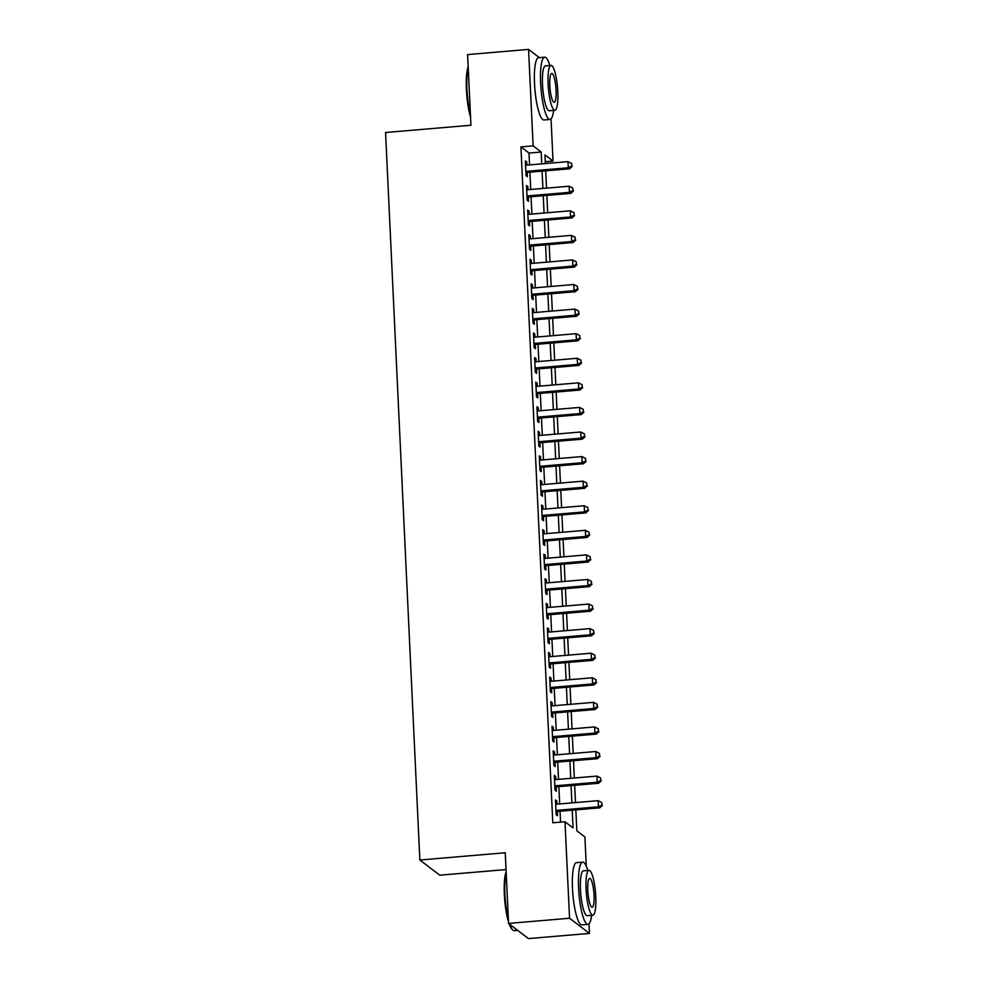 <?xml version="1.0" encoding="UTF-8"?>
<svg xmlns="http://www.w3.org/2000/svg" width="988" height="988" viewBox="0 0 988 988"><rect width="100%" height="100%" fill="white"/><g stroke="black" fill="none" stroke-linecap="round" stroke-linejoin="round"><path stroke-width="1.48" d="M506.029 869.564L439.771 875.195L419.863 860.017L385.555 132.503L470.93 125.241L467.596 54.587L528.568 49.4L539.362 57.625M551.045 118.918L553.033 161.044L544.956 154.894L545.364 163.563M545.277 161.711L553.033 161.044M575.843 809.876L576.831 830.797L584.908 836.947L586.279 866.217M588.996 923.854L589.453 933.413L569.545 918.235L565 821.769L573.065 827.919L572.225 810.172M569.545 918.235L508.573 923.422L528.481 938.6L589.453 933.413M556.973 804.17L556.824 800.996L555.478 799.971L556.182 814.717L557.528 815.742L557.318 811.444M555.824 779.581L555.676 776.42L554.33 775.395L555.021 790.141L556.368 791.166L556.158 786.868M554.663 755.005L554.515 751.843L553.169 750.818L553.86 765.564L555.207 766.589L555.009 762.291M553.502 730.428L553.354 727.267L552.008 726.242L552.7 740.988L554.046 742.013L553.848 737.715M552.341 705.852L552.193 702.69L550.847 701.665L551.539 716.411L552.885 717.436L552.687 713.126M551.181 681.275L551.032 678.101L549.686 677.076L550.378 691.835L551.724 692.86L551.526 688.55M550.02 656.699L549.871 653.525L548.525 652.5L549.229 667.246L550.575 668.271L550.365 663.973M548.859 632.122L548.711 628.948L547.364 627.923L548.068 642.669L549.414 643.694L549.205 639.397M547.71 607.534L547.562 604.372L546.216 603.347L546.907 618.093L548.254 619.118L548.044 614.82M546.549 582.957L546.401 579.795L545.055 578.77L545.746 593.516L547.093 594.541L546.895 590.244M545.388 558.381L545.24 555.219L543.894 554.194L544.586 568.94L545.932 569.965L545.734 565.667M544.227 533.804L544.079 530.642L542.733 529.617L543.425 544.363L544.771 545.388L544.573 541.078M543.067 509.228L542.918 506.066L541.572 505.041L542.276 519.787L543.61 520.812L543.412 516.502M541.906 484.651L541.757 481.477L540.411 480.452L541.115 495.198L542.461 496.223L542.251 491.925M540.757 460.075L540.597 456.901L539.263 455.876L539.954 470.621L541.301 471.647L541.091 467.349M539.596 435.486L539.448 432.324L538.102 431.299L538.793 446.045L540.14 447.07L539.93 442.772M538.435 410.909L538.287 407.748L536.941 406.723L537.633 421.468L538.979 422.494L538.781 418.196M537.274 386.333L537.126 383.171L535.78 382.146L536.472 396.892L537.818 397.917L537.62 393.619M536.114 361.756L535.965 358.595L534.619 357.57L535.311 372.315L536.657 373.341L536.459 369.043M534.953 337.18L534.804 334.018L533.458 332.993L534.162 347.739L535.496 348.764L535.298 344.454M533.792 312.603L533.644 309.429L532.297 308.404L533.001 323.15L534.347 324.188L534.138 319.877M532.643 288.027L532.483 284.853L531.149 283.828L531.84 298.574L533.187 299.599L532.977 295.301M531.482 263.45L531.334 260.276L529.988 259.251L530.68 273.997L532.026 275.022L531.816 270.724M530.321 238.861L530.173 235.7L528.827 234.675L529.519 249.421L530.865 250.446L530.667 246.148M529.16 214.285L529.012 211.123L527.666 210.098L528.358 224.844L529.704 225.869L529.506 221.571M528 189.708L527.851 186.547L526.505 185.522L527.197 200.268L528.543 201.293L528.345 196.995M529.556 164.897L529 153.054L520.923 146.903L552.798 822.806L565 821.769M560.554 822.152L560.035 811.21M559.69 803.936L558.875 786.633M558.529 779.359L557.714 762.057M557.368 754.783L556.553 737.48M556.219 730.194L555.392 712.904M555.058 705.617L554.243 688.327M553.898 681.041L553.082 663.751M552.737 656.464L551.922 639.162M551.576 631.888L550.761 614.585M550.415 607.311L549.6 590.009M549.254 582.735L548.439 565.432M548.105 558.146L547.278 540.856M546.944 533.569L546.129 516.279M545.784 508.993L544.968 491.703M544.623 484.416L543.808 467.114M543.462 459.84L542.647 442.538M542.301 435.263L541.486 417.961M541.14 410.687L540.325 393.385M539.991 386.11L539.176 368.808M538.831 361.522L538.015 344.232M537.67 336.945L536.855 319.655M536.509 312.369L535.694 295.066M535.348 287.792L534.533 270.49M534.187 263.216L533.372 245.913M533.026 238.639L532.211 221.337M531.877 214.063L531.062 196.76M530.717 189.474L529.901 172.184M526.839 165.132L526.69 161.97L525.344 160.945L526.048 175.691L527.394 176.716L527.184 172.406M508.573 923.422L505.239 852.755L419.863 860.017M520.923 146.903L533.125 145.866L528.568 49.4M541.745 163.86L541.189 152.029L533.125 145.866M571.891 802.898L571.076 785.596M570.731 778.322L569.915 761.019M569.57 753.745L568.755 736.443M568.409 729.169L567.594 711.866M567.248 704.58L566.433 687.29M566.087 680.003L565.272 662.713M564.926 655.427L564.111 638.125M563.778 630.85L562.962 613.548M562.617 606.274L561.802 588.971M561.456 581.697L560.641 564.395M560.295 557.121L559.48 539.819M559.134 532.532L558.319 515.242M557.973 507.956L557.158 490.666M556.812 483.379L555.997 466.077M555.664 458.803L554.848 441.5M554.503 434.226L553.688 416.924M553.342 409.65L552.527 392.347M552.181 385.073L551.366 367.771M551.02 360.484L550.205 343.194M549.859 335.908L549.044 318.618M548.711 311.331L547.883 294.041M547.55 286.755L546.735 269.452M546.389 262.178L545.574 244.876M545.228 237.602L544.413 220.299M544.067 213.025L543.252 195.723M542.906 188.449L542.091 171.146M545.709 170.838L546.525 188.14M546.87 195.414L547.685 212.716M548.031 219.991L548.846 237.293M549.192 244.567L550.007 261.869M550.341 269.156L551.156 286.446M551.502 293.732L552.317 311.022M552.663 318.309L553.478 335.599M553.823 342.885L554.639 360.188M554.984 367.462L555.799 384.764M556.145 392.038L556.96 409.341M557.306 416.615L558.121 433.917M558.455 441.191L559.27 458.494M559.616 465.78L560.431 483.07M560.776 490.357L561.592 507.647M561.937 514.933L562.752 532.236M563.098 539.51L563.913 556.812M564.259 564.086L565.074 581.389M565.42 588.663L566.235 605.965M566.569 613.239L567.384 630.542M567.73 637.828L568.545 655.118M568.89 662.405L569.706 679.695M570.051 686.981L570.866 704.271M571.212 711.558L572.027 728.86M572.373 736.134L573.188 753.436M573.522 760.711L574.349 778.013M574.683 785.287L575.498 802.589M529 153.054L541.189 152.029M525.406 162.081L526.69 161.97M526.555 186.658L527.851 186.547M527.716 211.234L529.012 211.123M528.876 235.811L530.173 235.7M530.037 260.387L531.334 260.276M531.198 284.964L532.483 284.853M532.359 309.54L533.644 309.429M533.52 334.117L534.804 334.018M534.669 358.706L535.965 358.595M535.829 383.282L537.126 383.171M536.99 407.859L538.287 407.748M538.151 432.435L539.448 432.324M539.312 457.012L540.597 456.901M540.473 481.588L541.757 481.477M541.634 506.165L542.918 506.066M542.783 530.754L544.079 530.642M543.943 555.33L545.24 555.219M545.104 579.907L546.401 579.795M546.265 604.483L547.562 604.372M547.426 629.06L548.711 628.948M548.587 653.636L549.871 653.525M549.748 678.213L551.032 678.101M550.896 702.801L552.193 702.69M552.057 727.378L553.354 727.267M553.218 751.954L554.515 751.843M554.379 776.531L555.676 776.42M555.54 801.107L556.824 800.996M525.9 172.517L569.631 168.8L568.285 167.775L525.838 171.381M571.768 165.972L571.657 163.514L571.768 165.972L568.285 167.775L567.989 161.637L525.554 165.243M569.631 168.8L572.311 166.379M571.657 163.514L567.989 161.637M470.535 116.955A30.505 6.224 -94.9 0 1 466.398 89.636A30.505 6.224 -94.9 0 1 468.176 66.826M468.226 67.876A31.258 6.373 85.1 0 0 466.966 89.451A31.258 6.373 85.1 0 0 470.424 114.62M549.847 65.517A31.258 6.373 85.1 0 0 544.697 57.181A31.258 6.373 85.1 0 0 540.621 83.19A31.258 6.373 85.1 0 0 549.995 119.462A31.258 6.373 85.1 0 0 553.663 110.372M544.697 57.181L538.608 57.699A31.258 6.373 85.1 0 0 534.52 83.708A31.258 6.373 85.1 0 0 543.894 119.98L549.995 119.462M554.861 110.261L549.254 110.742A22.502 4.594 -94.9 0 1 542.511 84.622A22.502 4.594 -94.9 0 1 545.438 65.9L551.057 65.418A22.502 4.594 85.1 0 0 548.118 84.153A22.502 4.594 85.1 0 0 554.861 110.261A22.502 4.594 85.1 0 0 557.8 91.538A22.502 4.594 85.1 0 0 551.057 65.418M549.834 85.462A14.499 2.952 85.1 0 0 554.182 102.295A14.499 2.952 85.1 0 0 556.083 90.217A14.499 2.952 85.1 0 0 551.736 73.396A14.499 2.952 85.1 0 0 549.834 85.462M508.499 921.89A30.505 6.224 -94.9 0 1 504.349 894.572A30.505 6.224 -94.9 0 1 506.128 871.762M506.177 872.812A31.258 6.373 85.1 0 0 504.917 894.387A31.258 6.373 85.1 0 0 508.388 919.556M587.811 870.453A31.258 6.373 85.1 0 0 582.661 862.116A31.258 6.373 85.1 0 0 578.585 888.126A31.258 6.373 85.1 0 0 587.959 924.398A31.258 6.373 85.1 0 0 591.627 915.308M582.661 862.116L576.56 862.635A31.258 6.373 85.1 0 0 572.484 888.644A31.258 6.373 85.1 0 0 581.858 924.916L587.959 924.398M592.825 915.197L587.218 915.678A22.502 4.594 -94.9 0 1 580.462 889.558A22.502 4.594 -94.9 0 1 583.402 870.836L589.009 870.354A22.502 4.594 85.1 0 0 586.082 889.089A22.502 4.594 85.1 0 0 592.825 915.197A22.502 4.594 85.1 0 0 595.764 896.474A22.502 4.594 85.1 0 0 589.009 870.354M587.798 890.398A14.499 2.952 85.1 0 0 592.145 907.231A14.499 2.952 85.1 0 0 594.035 895.153A14.499 2.952 85.1 0 0 589.688 878.332A14.499 2.952 85.1 0 0 587.798 890.398M509.82 924.373A31.258 6.373 85.1 0 0 512.92 930.091A31.258 6.373 85.1 0 0 514.291 930.659L517.687 930.375M512.92 930.091L512.154 929.412A30.505 6.224 -94.9 0 1 509.141 923.854M527.049 197.094L570.78 193.389L569.434 192.351L526.999 195.97M572.929 190.548L572.805 188.091L572.929 190.548L569.434 192.351L569.15 186.213L526.715 189.82M570.78 193.389L573.46 190.968M572.805 188.091L569.15 186.213M528.21 221.683L571.941 217.965L570.595 216.94L528.16 220.546M574.09 215.125L573.966 212.667L574.09 215.125L570.595 216.94L570.311 210.79L527.864 214.396M571.941 217.965L574.621 215.545M573.966 212.667L570.311 210.79M529.37 246.259L573.102 242.542L571.756 241.517L529.321 245.123M575.251 239.714L575.127 237.256L575.251 239.714L571.756 241.517L571.472 235.366L529.025 238.973M573.102 242.542L575.782 240.121M575.127 237.256L571.472 235.366M530.531 270.836L574.263 267.118L572.917 266.093L530.482 269.699M576.399 264.29L576.288 261.832L576.399 264.29L572.917 266.093L572.632 259.943L530.186 263.549M574.263 267.118L576.943 264.698M576.288 261.832L572.632 259.943M531.692 295.412L575.424 291.695L574.077 290.67L531.63 294.276M577.56 288.867L577.449 286.409L577.56 288.867L574.077 290.67L573.781 284.519L531.346 288.138M575.424 291.695L578.104 289.274M577.449 286.409L573.781 284.519M532.853 319.989L576.584 316.271L575.238 315.246L532.791 318.852M578.721 313.443L578.61 310.985L578.721 313.443L575.238 315.246L574.942 309.108L532.507 312.714M576.584 316.271L579.264 313.851M578.61 310.985L574.942 309.108M534.002 344.565L577.745 340.848L576.399 339.823L533.952 343.429M579.882 338.019L579.771 335.562L579.882 338.019L576.399 339.823L576.103 333.685L533.668 337.291M577.745 340.848L580.425 338.427M579.771 335.562L576.103 333.685M535.163 369.142L578.894 365.424L577.548 364.399L535.113 368.005M581.043 362.596L580.919 360.138L581.043 362.596L577.548 364.399L577.264 358.261L534.829 361.867M578.894 365.424L581.574 363.004M580.919 360.138L577.264 358.261M536.323 393.73L580.055 390.013L578.709 388.988L536.274 392.594M582.204 387.173L582.08 384.715L582.204 387.173L578.709 388.988L578.425 382.838L535.978 386.444M580.055 390.013L582.735 387.592M582.08 384.715L578.425 382.838M537.484 418.307L581.216 414.59L579.87 413.564L537.435 417.171M583.365 411.761L583.241 409.304L583.365 411.761L579.87 413.564L579.586 407.414L537.139 411.02M581.216 414.59L583.896 412.169M583.241 409.304L579.586 407.414M538.645 442.883L582.377 439.166L581.03 438.141L538.596 441.747M584.513 436.338L584.402 433.88L584.513 436.338L581.03 438.141L580.746 431.991L538.299 435.597M582.377 439.166L585.057 436.745M584.402 433.88L580.746 431.991M539.806 467.46L583.538 463.743L582.191 462.717L539.744 466.324M585.674 460.914L585.563 458.457L585.674 460.914L582.191 462.717L581.895 456.567L539.46 460.186M583.538 463.743L586.217 461.322M585.563 458.457L581.895 456.567M540.967 492.036L584.698 488.319L583.352 487.294L540.905 490.9M586.835 485.491L586.724 483.033L586.835 485.491L583.352 487.294L583.056 481.156L540.621 484.762M584.698 488.319L587.378 485.898M586.724 483.033L583.056 481.156M542.116 516.613L585.847 512.896L584.513 511.87L542.066 515.477M587.996 510.067L587.885 507.61L587.996 510.067L584.513 511.87L584.217 505.733L541.782 509.339M585.847 512.896L588.539 510.475M587.885 507.61L584.217 505.733M543.277 541.189L587.008 537.472L585.662 536.447L543.227 540.053M589.157 534.644L589.033 532.186L589.157 534.644L585.662 536.447L585.378 530.309L542.931 533.915M587.008 537.472L589.688 535.051M589.033 532.186L585.378 530.309M544.437 565.778L588.169 562.061L586.823 561.036L544.388 564.642M590.318 559.22L590.194 556.763L590.318 559.22L586.823 561.036L586.539 554.886L544.092 558.492M588.169 562.061L590.849 559.64M590.194 556.763L586.539 554.886M545.598 590.355L589.33 586.637L587.984 585.612L545.549 589.219M591.479 583.797L591.355 581.339L591.479 583.797L587.984 585.612L587.699 579.462L545.253 583.068M589.33 586.637L592.01 584.217M591.355 581.339L587.699 579.462M546.759 614.931L590.491 611.214L589.144 610.189L546.71 613.795M592.627 608.386L592.516 605.928L592.627 608.386L589.144 610.189L588.86 604.039L546.413 607.645M590.491 611.214L593.171 608.793M592.516 605.928L588.86 604.039M547.92 639.508L591.651 635.79L590.305 634.765L547.858 638.371M593.788 632.962L593.677 630.505L593.788 632.962L590.305 634.765L590.009 628.615L547.574 632.221M591.651 635.79L594.331 633.37M593.677 630.505L590.009 628.615M549.081 664.084L592.812 660.367L591.466 659.342L549.019 662.948M594.949 657.539L594.838 655.081L594.949 657.539L591.466 659.342L591.17 653.204L548.735 656.81M592.812 660.367L595.492 657.946M594.838 655.081L591.17 653.204M550.23 688.661L593.961 684.943L592.627 683.918L550.18 687.525M596.11 682.115L595.999 679.658L596.11 682.115L592.627 683.918L592.331 677.78L549.896 681.387M593.961 684.943L596.641 682.523M595.999 679.658L592.331 677.78M551.39 713.237L595.122 709.52L593.776 708.495L551.341 712.101M597.271 706.692L597.147 704.234L597.271 706.692L593.776 708.495L593.492 702.357L551.045 705.963M595.122 709.52L597.802 707.099M597.147 704.234L593.492 702.357M552.551 737.814L596.283 734.109L594.937 733.071L552.502 736.69M598.432 731.268L598.308 728.811L598.432 731.268L594.937 733.071L594.653 726.933L552.206 730.54M596.283 734.109L598.963 731.688M598.308 728.811L594.653 726.933M553.712 762.403L597.444 758.685L596.097 757.66L553.663 761.266M599.58 755.845L599.469 753.387L599.58 755.845L596.097 757.66L595.813 751.51L553.366 755.116M597.444 758.685L600.124 756.265M599.469 753.387L595.813 751.51M554.873 786.979L598.605 783.262L597.258 782.237L554.811 785.843M600.741 780.434L600.63 777.976L600.741 780.434L597.258 782.237L596.962 776.086L554.527 779.693M598.605 783.262L601.284 780.841M600.63 777.976L596.962 776.086M556.034 811.556L599.765 807.838L598.419 806.813L555.972 810.419M601.902 805.01L601.791 802.552L601.902 805.01L598.419 806.813L598.123 800.663L555.688 804.269M599.765 807.838L602.445 805.418M601.791 802.552L598.123 800.663"/></g></svg>
